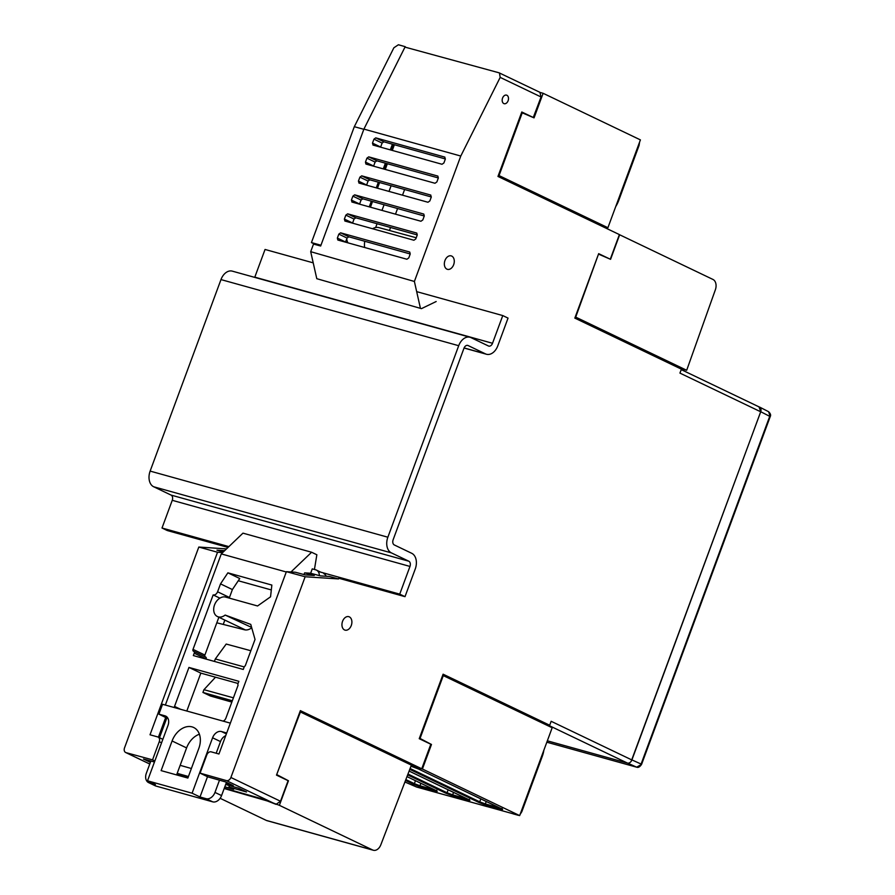 <?xml version="1.0" encoding="UTF-8"?>
<svg xmlns="http://www.w3.org/2000/svg" width="895" height="895" viewBox="0 0 895 895"><rect width="100%" height="100%" fill="white"/><g stroke="black" fill="none" stroke-linecap="round" stroke-linejoin="round"><path stroke-width="1.34" d="M286.389 571.67L218.939 754.004L211.209 751.856A4.24 3.065 115.6 0 0 206.779 754.988L200.066 773.135L226.446 780.608A4.24 3.065 115.6 0 0 230.899 777.486L305.15 576.76L286.389 571.67L295.439 572.252L305.195 574.892L314.29 575.485L304.624 572.856L303.998 574.568M305.15 576.76L338.511 578.931L329.505 576.481L320.365 575.877L310.61 573.236L304.624 572.856M244.201 666.932L215.315 658.955L226.2 644.053L250.846 650.732M232.331 700.774L202.93 692.439L203.948 689.687L215.505 677.202M233.427 697.82L203.948 689.687M214.408 661.416L215.315 658.955M416.22 237.757L378.965 227.632A14.846 10.169 105.5 0 0 372.544 228.74M364.768 241.258A14.846 10.169 105.5 0 0 364.645 247.49M200.066 773.135L207.897 776.894L225.35 781.85L233.293 785.653L225.999 783.595M224.321 788.137L261.474 798.687L276.04 804.359L226.446 780.608M176.718 774.622L187.95 777.811M224.846 620.101L223.235 624.43M385.253 169.435L387.356 163.74M392.278 150.438L394.382 144.744M445.374 158.963L383.888 141.813L382.109 143.066L380.643 147.026L372.488 143.111L373.953 139.161L382.109 143.066M375.094 162.062L373.629 166.022L365.462 162.107L366.928 158.147L375.094 162.062L376.873 160.809L368.718 156.86L366.928 158.147M438.349 177.96L376.873 160.809M361.065 200.055L359.611 204.015L351.411 200.088L352.876 196.139L361.065 200.055L362.844 198.813L354.666 194.841L352.876 196.139M351.88 202.024L420.93 221.244L422.809 219.946L424.275 215.997L362.844 198.813M347.047 238.059L345.582 242.019L337.359 238.081L338.825 234.121L347.047 238.059L348.815 236.806L340.615 232.823L338.825 234.121M337.941 240.061L406.878 259.237L408.758 257.939L410.223 253.979L348.826 236.806M354.051 219.062L352.596 223.012L344.385 219.085L345.85 215.124L354.051 219.062M417.26 234.937L355.83 217.809L354.062 219.062M368.08 181.058L366.626 185.019L358.436 181.103L359.902 177.143L368.08 181.058L369.859 179.817L361.692 175.845L430.831 195.099M431.312 196.956L369.859 179.817M404.618 189.505L402.515 195.177M397.593 208.501L395.489 214.173M390.567 227.498L389.459 230.485M300.071 711.424L400.199 759.777M407.717 763.379L421.746 768.771L430.819 744.237L419.229 738.688L443.092 674.192L549.687 725.241L551.141 721.292L631.892 759.967A4.24 3.065 -64.4 0 1 627.462 763.088L546.711 724.424L549.687 725.241M231.85 702.094L210.359 695.986L202.93 692.439M225.663 784.501L238.54 788.171L246.517 791.985L228.907 787.007L233.662 789.289L224.813 786.783M229.433 785.575L228.907 787.007M191.385 768.514L180.152 765.326M177.188 773.336L188.431 776.513M251.719 627.787A11.579 8.335 -64.5 0 1 244.615 629.812L216.814 622.808M430.629 195.02L431.3 197.001L429.835 200.961L427.955 202.259L358.906 183.039M359.902 177.143L361.692 175.856M359.018 183.072L358.436 181.103M344.855 221.02L413.904 240.24L415.783 238.943L417.249 234.982L416.779 233.08M416.578 233.013L347.64 213.838L355.83 217.809M345.85 215.124L347.64 213.838M344.967 221.065L344.385 219.085M337.359 238.081L337.829 240.005M410.223 253.979L409.753 252.077M409.552 251.998L340.615 232.823M351.992 202.069L351.411 200.088M424.275 215.997L423.805 214.095M423.603 214.017L354.666 194.841M365.462 162.107L365.932 164.042M366.044 164.087L434.981 183.262L436.861 181.965L438.326 178.016L437.856 176.102M437.655 176.035L368.718 156.86M316.785 278.692L421.455 308.641L316.785 278.692L310.699 251.685L313.507 244.078L320.656 246.013L363.907 129.104L404.976 47.111L499.074 72.808L539.909 92.319L541.061 96.973L533.275 117.525M373.953 139.161L375.743 137.864L444.882 157.117M383.888 141.813L375.743 137.864M444.681 157.039L445.352 159.019L443.886 162.98L442.007 164.266L372.958 145.046M373.07 145.091L372.488 143.111M342.561 621.32A6.992 4.788 105.5 0 0 345.168 630.169A6.992 4.788 105.5 0 0 351.534 624.688A6.992 4.788 105.5 0 0 348.905 616.7A6.992 4.788 105.5 0 0 342.561 621.32M444.96 260.523A6.992 4.788 105.5 0 0 447.567 269.373A6.992 4.788 105.5 0 0 453.922 263.891A6.992 4.788 105.5 0 0 451.315 255.914A6.992 4.788 105.5 0 0 444.96 260.523M502.565 98.081A4.441 3.043 105.5 0 0 504.176 103.697A4.441 3.043 105.5 0 0 508.27 100.229A4.441 3.043 105.5 0 0 506.57 95.138A4.441 3.043 105.5 0 0 502.565 98.081M681.229 369.624L759.553 407.135A4.24 3.065 -64.4 0 1 760.694 411.778L679.943 373.103L681.408 369.154L574.825 318.105L598.665 253.654L610.278 259.214L619.396 234.591L497.967 176.438L521.796 111.998L533.442 117.569M276.04 804.359L280.504 801.249L288.112 780.686L276.499 775.126L300.362 710.63L421.746 768.771M421.455 308.641L436.167 301.525M310.699 251.685L414.385 281.466L420.393 308.137M499.444 72.942L500.182 77.395L460.78 156.043L363.907 129.104M460.78 156.043L414.385 281.466M442.79 675.009L543.108 723.417M547.337 740.814L627.462 763.088M760.694 411.778L631.892 759.967M165.72 717.41L158.393 737.2M222.654 552.595L217.53 552.249L150.013 734.784L157.744 736.932A4.24 3.065 -64.4 0 1 158.102 737.066A4.24 3.065 -64.4 0 1 159.254 741.709L152.542 759.855L126.05 752.65L149.767 764.017M391.104 185.735L389.001 191.418M384.078 204.731L381.975 210.415M377.052 223.728L375.643 227.531M405.043 47.122L407.617 47.827M311.438 242.579L320.947 245.219L363.84 129.305L354.308 126.698L311.438 242.579L315.924 244.727M393.61 144.531L391.507 150.226M386.584 163.516L384.481 169.211M379.558 182.513L377.455 188.207M372.533 201.509L370.429 207.204M150.394 762.339L143.469 759.027L154.466 762.003M403.276 46.137L398.376 44.772A4.24 3.065 115.6 0 1 398.745 44.839L405.256 46.697M224.645 550.682L216.948 550.168L223.325 551.947M354.308 126.698L393.878 47.771L398.376 44.772M217.53 552.249L198.813 547.046L226.502 548.903M198.813 547.046L124.528 747.862A4.24 3.065 -64.4 0 0 125.669 752.505A4.24 3.065 -64.4 0 0 126.05 752.65M392.424 144.196L390.309 149.89M385.398 163.192L383.295 168.886M378.372 182.188L376.269 187.883M371.347 201.185L369.243 206.868M152.542 759.855L154.857 760.963M404.92 782.006L416.645 787.052L519.671 815.602L552.17 727.758L443.282 675.613L420.035 738.453L419.386 738.274M443.282 675.613L442.633 675.434M408.265 763.636L410.38 764.263M410.369 764.308L417.372 767.53M452.892 795.845L446.18 793.339A0.85 0.615 -64.4 0 0 447.041 792.757L452.646 794.849A0.85 0.582 105.5 0 0 452.892 795.845L468.331 800.141A0.85 0.582 -74.5 0 1 468.04 799.291M468.588 799.548A0.85 0.615 -64.4 0 0 468.723 799.615C470.434 800.477 470.3 800.645 468.331 800.141M420.214 786.761L413.49 784.255A0.85 0.615 -64.4 0 0 414.363 783.662L419.956 785.754A0.85 0.582 105.5 0 0 420.214 786.761L435.641 791.046A0.85 0.582 -74.5 0 1 435.35 790.207M435.899 790.453A0.85 0.615 -64.4 0 0 436.044 790.52C437.744 791.381 437.61 791.56 435.641 791.046M485.582 804.941L478.859 802.435A0.85 0.615 -64.4 0 0 479.731 801.853L485.336 803.934A0.85 0.582 105.5 0 0 485.582 804.941L501.021 809.237A0.85 0.582 -74.5 0 1 500.73 808.386M411.778 766.478L418.815 769.152A0.85 0.615 115.6 0 1 418.748 769.129L411.845 766.5A0.85 0.582 -74.5 0 1 411.778 766.478L411.845 766.5A0.85 0.582 -74.5 0 0 411.913 766.512M501.278 808.644A0.85 0.615 -64.4 0 0 501.413 808.711C503.113 809.572 502.979 809.74 501.021 809.237M417.35 767.608L422.406 769.018L519.671 815.602M422.406 769.018L431.479 744.472L430.808 744.282M431.479 744.472L420.035 738.453M543.869 750.211A24.758 17.9 115.6 0 1 542.202 756.599L541.62 756.286M517.858 815.211L518.451 815.255M520.118 814.405L521.83 811.675L542.202 756.599M486.41 806.462L487.126 806.552M453.731 797.367L454.447 797.456M421.042 788.282L421.758 788.361M759.005 406.878L760.739 411.722L631.176 761.332M637.173 767.261A2.114 1.454 -74.5 0 1 636.826 767.239A2.114 1.454 -74.5 0 1 636.669 767.183L641.581 764.364L770.203 416.656L768.637 411.722M498.079 176.136L596.618 223.694M540.188 92.476L543.131 93.304L534.046 117.86L521.595 112.569M498.347 175.386L499.03 175.577L522.266 112.748M601.082 225.82L607.906 227.722L499.03 175.577M607.906 227.722L640.406 139.888L543.131 93.304M639.601 142.059L639.064 145.46L618.725 200.458A24.78 17.922 115.6 0 1 615.726 206.588M574.959 317.77L673.51 365.361M598.956 254.292L610.569 259.326L619.653 234.77L712.968 279.453A8.469 5.806 -74.5 0 1 715.374 289.756L686.689 370.273L575.709 317.121L598.486 254.158M686.689 370.273L679.674 368.315M391.383 552.875L153.66 486.757L171.079 495.092L408.802 561.21L391.383 552.875A12.709 8.704 -74.5 0 1 387.859 537.213L458.699 345.705A12.709 8.704 -74.5 0 1 470.02 337.258A12.709 8.704 -74.5 0 1 471.005 337.628L488.424 345.973A4.24 2.898 -74.5 0 0 488.748 346.096A4.24 2.898 -74.5 0 0 492.53 343.277L502.766 315.577L416.678 291.636M408.802 561.21A4.24 2.898 -74.5 0 1 409.977 566.434L399.729 594.135L405.01 596.663L415.258 568.963A12.709 8.704 -74.5 0 0 411.734 553.3L394.315 544.954A4.24 2.898 -74.5 0 1 393.14 539.741L463.979 348.233A4.24 2.898 -74.5 0 1 467.749 345.414A4.24 2.898 -74.5 0 1 468.074 345.537L485.493 353.883A12.709 8.704 -74.5 0 0 486.477 354.252L464.057 348.021M502.766 315.577L508.047 318.105L497.799 345.806A12.709 8.704 -74.5 0 1 486.477 354.252M458.699 345.705L220.975 279.587L150.136 471.094L387.859 537.213M313.216 262.85L265.043 249.459L254.806 277.159A4.24 2.898 -74.5 0 1 254.717 277.372M220.975 279.587A12.709 8.704 -74.5 0 1 232.297 271.14L470.02 337.258M153.66 486.757A12.709 8.704 -74.5 0 1 150.136 471.094M171.079 495.092A4.24 2.898 -74.5 0 1 172.254 500.316L162.006 528.016L167.287 530.545L228.035 547.438M399.729 594.135L318.038 571.413M228.896 546.621L162.006 528.016M405.01 596.663L338.769 578.237M224.175 788.529L269.619 801.629M269.608 801.674L279.374 805.31L372.689 850.004A8.469 5.806 105.5 0 0 373.349 850.25A8.469 5.806 105.5 0 0 380.845 844.757L411.387 765.135L300.418 711.984L276.667 774.678M279.374 805.31L288.458 780.753L277.17 774.824M220.125 798.295L266.307 820.413A8.469 5.806 105.5 0 0 266.967 820.659L373.349 850.25M207.506 776.703L200.01 796.986L206.096 798.676A8.469 6.12 -64.4 0 0 214.968 792.422L219.499 780.183M226.446 782.375L221.568 795.577L214.968 792.422M165.676 717.51L158.896 714.143L164.993 715.832A8.469 6.12 115.6 0 1 165.72 716.112A8.469 6.12 115.6 0 1 168.003 725.397L147.518 780.798L192.089 793.194L212.585 737.793A8.469 6.12 115.6 0 1 221.457 731.539L226.703 732.994M230.351 723.138L162.554 704.275L158.896 714.143M165.362 705.059L221.278 553.904L286.266 571.983M290.998 571.961L311.605 552.249L242.959 533.151L221.278 553.904M225.719 735.679A8.469 6.12 115.6 0 0 220.494 741.586L216.187 753.243M200.01 796.986L192.089 793.194M221.568 795.577A8.469 6.12 -64.4 0 1 212.697 801.842L155.943 786.056L149.342 782.89L155.439 784.591L147.518 780.798M187.86 778.046L198.824 748.399A19.063 13.783 115.6 0 0 193.689 727.501A19.063 13.783 115.6 0 0 172.086 740.971L161.111 770.617L187.86 778.046M149.342 782.89A8.469 6.12 115.6 0 1 148.615 782.622A8.469 6.12 115.6 0 1 146.321 773.325L150.875 761.03M159.489 737.726L166.817 717.935L167.88 718.226M225.148 615.066A10.583 7.652 115.6 0 1 217.395 616.532A10.583 7.652 115.6 0 1 214.789 604.293A10.583 7.652 115.6 0 1 225.629 597.088L257.57 605.971L270.547 596.82L271.856 585.062L227.878 572.834L220.517 583.876L217.586 591.785A4.24 3.065 -64.4 0 1 213.155 594.918L193.018 649.367A1.689 1.219 115.6 0 0 193.622 651.28A1.689 1.219 115.6 0 1 194.226 653.193L193.342 655.565L243.261 669.449L244.145 667.077A1.689 1.219 115.6 0 1 245.241 665.869L255.03 639.422L250.757 624.386L225.148 615.066L251.618 627.429M148.615 782.622L155.204 785.776A8.469 6.12 -64.4 0 0 155.943 786.056M166.325 718.976A4.24 3.065 -64.4 0 0 166.414 719.032L165.318 718.495L166.403 719.054M217.586 591.785L229.467 597.48L232.387 589.559L239.759 578.517L227.878 572.834M229.467 597.48A4.24 3.065 115.6 0 1 229.198 598.084M218.872 617.237L204.888 655.05A1.689 1.219 115.6 0 0 205.156 656.785M193.902 651.415L205.492 656.964A1.689 1.219 115.6 0 1 206.096 658.877L206.018 659.089M199.395 734.213A19.063 13.783 -64.4 0 0 186.596 747.918L176.606 774.925M186.809 711.022L200.827 673.118L238.07 683.478M174.469 707.587A1.689 1.219 115.6 0 1 174.536 706.401L180.589 709.299M200.827 673.118L188.957 667.435L174.536 706.401M188.957 667.435L238.875 681.319L237.992 683.69A1.689 1.219 115.6 0 0 238.081 685.223L225.932 718.07A4.24 3.065 115.6 0 1 223.101 721.113M310.643 573.247L312.265 568.873L315.678 569.813A8.469 6.12 115.6 0 1 316.416 570.093A8.469 6.12 115.6 0 1 319.381 575.619M311.605 552.249L316.852 554.766L314.436 569.477M326.205 576.257A8.469 6.12 -64.4 0 0 323.8 573.628M220.517 583.876L232.387 589.559M213.155 594.918L219.89 598.14M238.26 580.754L271.308 589.939M280.504 801.249L230.899 777.486M500.182 77.395L541.061 96.973M347.954 242.847A9.722 6.657 -74.5 0 1 346.745 238.864M161.57 742.816L159.254 741.709M446.18 793.339L407.65 774.891M409.116 771.065L468.723 799.615M413.49 784.255L405.524 780.44M436.659 790.24L436.816 790.967L406.99 776.614L436.044 790.52M478.859 802.435L409.776 769.353M418.815 769.152L501.413 808.711M486.019 806.317L480.369 804.739M517.534 815.076L513.059 813.835M420.65 788.137L416.175 786.884M453.34 797.221L447.69 795.655M486.253 801.461L485.336 803.934L499.891 807.984M480.839 798.866L479.731 801.853L410.1 768.503M453.575 792.366L452.646 794.849L467.201 798.899M448.16 789.77L447.041 792.757L407.975 774.041M420.885 783.27L419.956 785.754L434.522 789.804M415.47 780.686L414.363 783.662L405.849 779.59M631.937 759.911L641.1 764.05L769.722 416.343L760.739 411.722M641.581 764.364C639.914 766.847 638.325 767.809 636.804 767.228L546.823 742.201L636.669 767.183L627.753 763.155M618.725 200.458L618.109 200.133M468.074 345.537L467.403 345.347M464.102 347.931L485.493 353.883M254.806 277.159L492.53 343.277M409.977 566.434L172.254 500.316M372.689 850.004L266.307 820.413M220.494 741.586L212.585 737.793M212.697 801.842L206.096 798.676M172.086 740.971L186.596 747.918M193.018 649.367L204.888 655.05M206.096 658.877L194.226 653.193M166.392 716.503L164.993 715.832M226.379 733.9L221.457 731.539M125.669 752.505L149.756 764.05M162.856 739.337L158.102 737.066M502.039 808.431L502.184 809.147L418.748 769.129M469.349 799.336L469.495 800.052L409.116 771.076M770.203 416.656C771.065 415.213 770.528 413.557 768.592 411.711M768.648 411.734L759.654 407.102M217.395 616.532L245.387 629.935M316.416 570.093L320.723 572.151M193.767 651.325L205.637 657.019"/></g></svg>
